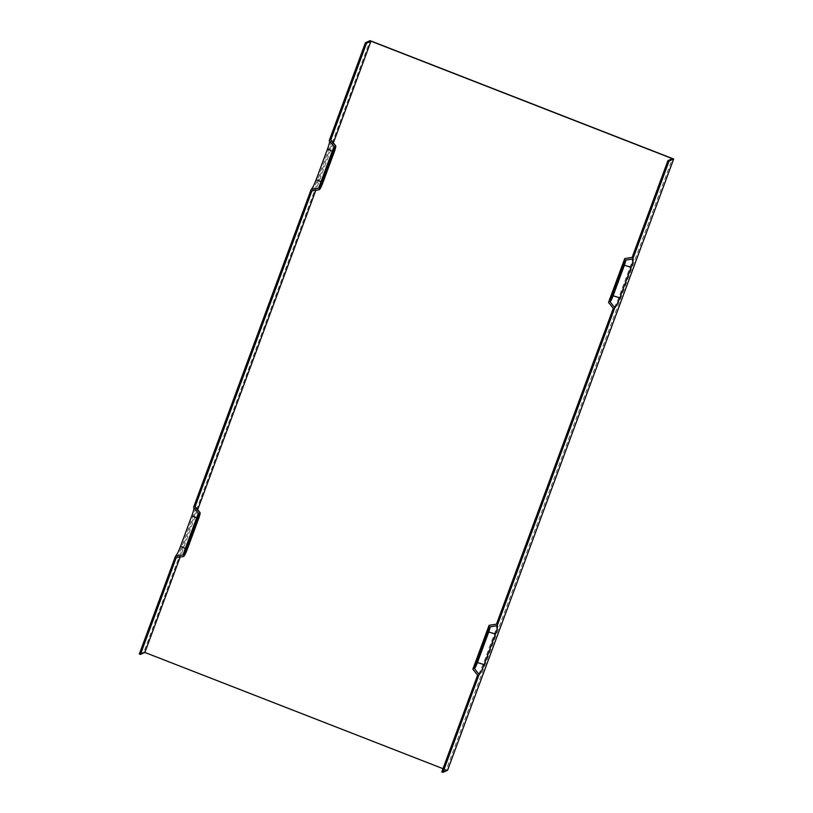 <?xml version="1.0" encoding="UTF-8"?>
<svg xmlns="http://www.w3.org/2000/svg" width="813" height="813" viewBox="0 0 813 813"><rect width="100%" height="100%" fill="white"/><g stroke="black" fill="none" stroke-linecap="round" stroke-linejoin="round"><path stroke-width="0.61" stroke-dasharray="4.07 3.05" d="M632.128 257.426A10.955 1.433 -68.7 0 1 632.229 257.396A10.955 1.433 -68.7 0 1 630.217 266.786L618.906 297.345A10.955 1.433 -68.7 0 1 613.287 308.361M443.014 768.681L446.235 769.941L672.351 158.657M446.235 769.941L441.815 771.913M496.458 624.191A10.955 1.433 -68.7 0 1 496.56 624.16A10.955 1.433 -68.7 0 1 494.538 633.551L483.237 664.119A10.955 1.433 -68.7 0 1 477.617 675.125M624.872 258.564A7.165 0.935 -68.7 0 1 623.5 264.703L612.189 295.271A7.165 0.935 -68.7 0 1 608.52 302.466M311.918 190.872A10.955 1.433 111.3 0 0 317.537 179.866L328.838 149.297A10.955 1.433 111.3 0 0 331.054 139.988M176.238 557.647A10.955 1.433 111.3 0 0 181.858 546.631L193.169 516.062A10.955 1.433 111.3 0 0 195.384 506.753M333.36 142.885L315.83 190.262M197.691 509.649L180.161 557.027M318.594 188.159A5.955 0.783 111.3 0 0 321.643 182.173L332.954 151.604A5.955 0.783 111.3 0 0 334.163 146.543A5.955 0.783 111.3 0 0 334.001 146.523M139.328 653.998L143.952 651.924L370.078 40.65M494.538 633.551L487.83 631.467L476.52 662.036A7.165 0.935 -68.7 0 1 472.851 669.231M487.83 631.467A7.165 0.935 111.3 0 0 489.202 625.329M182.925 554.923A5.955 0.783 111.3 0 0 185.974 548.938L197.285 518.379A5.955 0.783 -68.7 0 0 198.484 513.318A5.955 0.783 -68.7 0 0 198.321 513.288M143.952 651.924L447.557 770.287M630.217 266.786L623.5 264.703M317.537 179.866L322.964 182.519M332.243 151.259L332.954 151.604M320.932 181.827L321.643 182.173M483.237 664.119L476.52 662.036M181.858 546.631L187.295 549.283M193.169 516.062L198.596 518.714M618.906 297.345L612.189 295.271M185.262 548.592L185.974 548.938M196.573 518.023L197.285 518.379M328.838 149.297L334.265 151.95M625.502 260.119L632.91 258.951M334.163 146.543L329.499 140.669M193.829 507.434L198.484 513.318M489.833 626.894L497.241 625.715"/><path stroke-width="1.22" d="M625.553 260.13A5.955 0.783 -68.7 0 1 624.404 265.231L613.104 295.79A5.955 0.783 -68.7 0 1 610.045 301.775L614.811 307.68L497.16 625.746A9.756 1.28 -68.7 0 1 497.241 625.715A9.756 1.28 -68.7 0 1 495.452 634.079L484.142 664.638A9.756 1.28 -68.7 0 1 479.142 674.444L442.922 772.35L447.557 770.287L673.672 159.002L669.048 161.076L632.829 258.981A9.756 1.28 -68.7 0 1 632.91 258.951A9.756 1.28 -68.7 0 1 631.122 267.314L619.821 297.873A9.756 1.28 -68.7 0 1 614.811 307.68M632.829 258.981L625.451 260.14L610.045 301.775M442.922 772.35L441.815 771.913L477.617 675.125L472.851 669.231L489.08 625.349L496.458 624.191L613.287 308.361L608.52 302.466L624.75 258.585L632.128 257.426L667.93 160.639L669.048 161.076M333.36 142.885L370.982 41.178L672.351 158.657L667.93 160.639M319.296 189.714L311.918 190.872L195.09 506.702L199.856 512.596L183.616 556.478L176.238 557.647L140.436 654.424L139.328 653.998L175.547 556.092L182.925 554.923L198.321 513.288L193.555 507.393L311.216 189.317L318.594 188.159L334.001 146.523L329.224 140.619L365.444 42.713L366.561 43.15L330.759 139.938L335.525 145.832L319.296 189.714A7.165 0.935 -68.7 0 0 322.964 182.519L334.265 151.95A7.165 0.935 111.3 0 0 335.718 145.862A7.165 0.935 111.3 0 0 335.525 145.832M335.718 145.862L331.054 139.988A10.955 1.433 111.3 0 0 330.759 139.938M183.616 556.478A7.165 0.935 -68.7 0 0 187.295 549.283L198.596 518.714A7.165 0.935 111.3 0 0 200.049 512.637L195.384 506.753A10.955 1.433 111.3 0 0 195.09 506.702M180.161 557.027L144.866 652.453L140.436 654.424M315.83 190.262L197.691 509.649M370.982 41.178L366.561 43.15M311.216 189.317A9.756 1.28 111.3 0 0 316.216 179.521L327.527 148.952A9.756 1.28 111.3 0 0 329.611 141.096M673.672 159.002L370.078 40.65L365.444 42.713M193.941 507.861A9.756 1.28 111.3 0 1 191.848 515.727L180.547 546.285A9.756 1.28 -68.7 0 1 175.547 556.092M497.16 625.746L489.782 626.904L474.375 668.55L479.142 674.444M489.883 626.894A5.955 0.783 -68.7 0 1 488.735 631.996L477.434 662.565A5.955 0.783 111.3 0 1 474.375 668.55M443.014 768.681L144.866 652.453M619.821 297.873L613.104 295.79M631.122 267.314L624.404 265.231M327.527 148.952L332.243 151.259M316.216 179.521L320.932 181.827M180.547 546.285L185.262 548.592M191.848 515.727L196.573 518.023M495.452 634.079L488.735 631.996M484.142 664.638L477.434 662.565M624.821 258.564L632.138 257.406M489.141 625.329L496.469 624.171"/></g></svg>
